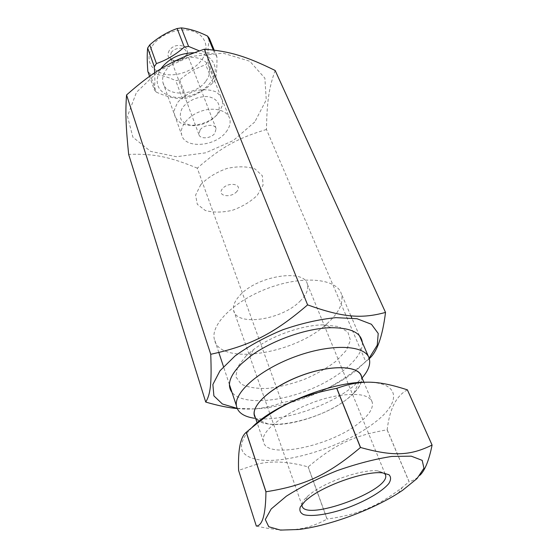 <?xml version="1.0" encoding="UTF-8"?>
<svg xmlns="http://www.w3.org/2000/svg" width="558" height="558" viewBox="0 0 558 558"><rect width="100%" height="100%" fill="white"/><g stroke="black" fill="none" stroke-linecap="round" stroke-linejoin="round"><path stroke-width="0.42" stroke-dasharray="2.79 2.09" d="M154.657 72.805C154.984 79.585 154.866 85.283 154.301 89.901L149.558 76.313M209.417 38.558C208.113 44.591 207.611 52.347 207.918 61.826L205.776 64.749C196.283 67.93 187.593 73.007 179.704 79.982L175.756 80.631C166.612 76.411 157.991 74.095 149.9 73.698L147.842 71.403M149.9 73.698L156.359 92.161C165.977 96.45 174.682 98.668 182.48 98.815L186.477 98.145C196.025 95.062 204.87 89.95 212.996 82.8L215.186 79.878C216.56 74.395 217.139 66.688 216.916 56.763L215.06 54.328L199.346 50.883M154.301 89.901L156.359 92.161M171.194 52.647C174.605 47.228 185.137 46.726 186.372 51.866C186.909 53.798 186.337 55.709 184.663 57.607C181.845 60.355 178.539 61.485 174.738 60.982C172.331 60.473 170.818 59.267 170.19 57.362L171.194 52.647M169.262 50.485C166.654 55.402 168.049 58.674 173.447 60.299C177.904 60.885 181.789 59.567 185.089 56.337C194.038 47.207 175.958 40.281 169.262 50.485M151.734 46.949C145.764 60.32 149.767 69.352 163.759 74.047C176.691 77.206 193.912 70.81 201.731 59.936C210.066 48.679 205.923 34.791 192.071 30.962C178.337 26.944 158.751 34.715 151.734 46.949M194.24 52.731C212.954 52.975 221.121 69.276 210.652 82.34C202.596 93.193 185.054 99.722 171.962 96.729C157.802 92.237 153.827 83.323 160.02 70.001L160.704 68.934M205.958 81.056C209.389 76.293 210.415 71.64 209.027 67.079C206.355 58.736 193.535 54.865 181.301 59.085C169.032 63.194 160.648 74.291 163.02 82.758C166.11 97.483 195.823 95.99 205.958 81.056M226.06 132.002C229.736 127.273 230.914 122.704 229.596 118.289C227.064 110.212 213.909 106.745 201.145 111.175C188.346 115.506 179.404 126.568 181.657 134.771C184.503 149.042 215.207 146.817 226.06 132.002M182.48 98.815L175.756 80.631M179.704 79.982L186.477 98.145M212.996 82.8L205.776 64.749M207.918 61.826L215.186 79.878M216.916 56.763L214.181 50.129M213.289 50.018L215.06 54.328M200.12 129.888C203.907 124.518 215.004 123.639 216.106 128.563L214.851 133.32C211.001 138.649 199.945 139.5 198.892 134.485L200.12 129.888M339.683 395.448C358.578 392.888 369.417 395.106 372.2 402.088C373.602 407.954 369.263 414.873 359.178 422.852C330.482 446.491 264.883 460.057 263.411 441.252C259.456 427.826 303.782 400.456 339.571 395.462M361.284 376.134C362.833 382.307 358.71 389.449 348.896 397.561C322.691 420.028 262.951 433.308 255.243 417.251M366.752 382.237C400.958 382.167 401.244 402.82 374.481 422.692C343.742 446.888 282.522 465.902 255.152 459.018M255.069 458.997C240.421 455.272 237.61 446.777 246.629 433.517M246.685 433.44L252.153 427.282M407.389 389.868C396.333 395.671 389.596 408.972 387.175 429.758L387.106 429.806C352.963 435.805 334.709 444.566 308.197 466.886L308.1 466.906C288.695 461.466 271.627 460.58 256.882 464.235M256.806 464.256L238.587 470.38M300.051 301.18C306.335 295.001 308.769 289.323 307.367 284.155C304.459 268.475 257.377 275.722 240.038 295.21C234.883 300.713 232.735 305.714 233.586 310.206C235.999 326.869 281.762 320.076 300.051 301.18M302.017 504.397C302.269 502.172 304.047 499.536 307.339 496.494L311.162 493.363C327.065 481.024 363.216 468.894 377.794 470.882L384.371 473.114M387.175 429.758L409.14 481.735C413.499 480.529 417.133 478.339 420.048 475.151M308.197 466.886L327.127 519.045C358.389 514.65 377.731 506.469 402.416 487.301L409.077 481.777L387.106 429.806M238.629 470.401L256.366 526.089C272.716 529.793 286.345 530.832 297.24 529.2C307.088 527.973 317.021 524.597 327.037 519.073L308.1 466.906M327.748 323.019C295.531 354.386 217.69 366.669 214.174 338.441C211.175 323.208 236.473 299.241 270.497 287.342C304.48 275.275 336.53 278.93 341.231 293.445C343.847 302.394 339.355 312.25 327.748 323.019M361.668 377.048C362.421 381.791 359.791 387.189 353.793 393.25L349.001 397.561C329.143 414.148 289.218 427.323 268.182 424.01L254.469 418.27C280.793 422.483 329.248 406.517 353.716 385.92L362.051 377.954M268.182 424.01C261.918 423.11 257.677 421.06 255.452 417.865M368.552 356.841L369.138 358.208L356.227 370.449M356.123 370.526C330.622 390.935 287.649 407.256 255.034 408.93M254.901 408.937L237.115 408.351M362.33 342.417C363.67 357.497 337.981 378.861 306.586 390.83C275.233 402.925 241.572 404.334 232.023 392.42M237.206 408.561C252.467 410.158 267.387 408.191 281.971 402.66C316.505 396.013 336.892 386.248 365.776 361.689L369.284 358.655M246.134 355.809L237.506 367.038L235.874 376.81L241.063 384.016C247.613 387.315 256.436 388.786 267.533 388.424C279.412 387.001 291.66 383.995 304.27 379.405C316.519 374.069 327.218 367.91 336.376 360.928L346.351 350.319L350.438 340.268L347.85 331.975L338.525 326.549L323.298 324.861C302.004 325.049 271.418 335.895 253.346 349.72L246.134 355.809M275.157 70.482C268.768 88.269 266.954 102.302 266.466 129.477L365.776 361.689M266.466 129.477C237.066 138.356 221.024 147.452 197.281 168.16L281.971 402.66M197.281 168.16C170.113 156.972 154.12 153.457 128.654 154.385M216.33 115.429C210.275 121.902 202.603 125.32 193.305 125.696C187.865 125.006 183.812 123.004 181.127 119.698C179.648 115.799 180.227 111.614 182.864 107.129C188.995 100.349 196.89 96.806 206.558 96.513C218.122 97.559 222.614 106.815 216.33 115.429M218.813 112.946L222.579 105.023C222.83 99.652 220.654 95.278 216.051 91.91C210.226 89.566 203.468 89.154 195.781 90.668C188.262 93.353 182.166 97.322 177.493 102.588L174.019 110.742C174.145 116.099 176.593 120.326 181.371 123.43C192.496 128.291 210.22 123.297 218.813 112.946M254.776 121.958L233.244 140.588L205.63 152.829L176.468 156.721L150.618 151.385L132.902 137.205L127.447 116.231L136.473 92.307L159.016 70.65L190.362 56.47L223.151 53.191L249.796 61.24L264.876 78.162L266.257 99.875L254.776 121.958M200.782 184.635L195.6 195.105L197.302 204.305L205.274 210.471C213.205 212.668 222.237 212.612 232.365 210.296C242.298 206.725 250.626 201.71 257.336 195.244L263.076 185.144L262.351 175.749L255.034 168.969C247.124 166.298 237.75 166.131 226.925 168.474C216.267 172.31 207.555 177.695 200.782 184.635M236.92 191.415C230.859 198.634 216.295 196.032 222.461 188.702C228.634 181.294 243.281 184.175 236.92 191.415M184.663 57.607L185.089 56.337M174.738 60.982L173.447 60.299M163.02 82.758L181.657 134.771M209.027 67.079L229.596 118.289M216.106 128.563L186.372 51.866M198.892 134.485L170.19 57.362M372.2 402.088L363.865 382.272M263.411 441.252L257.126 422.783M233.586 310.206L263.976 396.884M264.004 396.968L302.017 505.367M307.367 284.155L341.496 367.464M341.531 367.541L385.201 474.133M307.339 496.494L305.289 500.972M377.794 470.882L382.544 472.87M398.231 493.16L402.416 487.301M298.711 529.486L297.24 529.2M359.429 335.679L351.791 317.955M350.87 315.821L341.231 293.445M229.422 384.567L223.486 366.606M218.827 352.517L214.174 338.441M353.793 393.25L359.631 380.542M253.346 349.72L249.838 356.715M323.298 324.861L331.403 327.706"/><path stroke-width="0.84" d="M149.558 76.313L147.842 71.403C147.082 61.84 147.019 54.049 147.654 48.016L154.294 66.681L154.657 72.805M147.654 48.016L149.732 44.898C158.053 37.491 167.184 32.036 177.123 28.528L181.322 27.9C189.469 28.73 198.216 31.457 207.555 36.089L209.417 38.558L214.181 50.129M199.346 50.883L188.562 46.405L184.307 47.067C175.714 54.663 166.417 60.159 156.428 63.57L154.294 66.681M160.704 68.934C168.774 58.423 179.955 53.024 194.24 52.731M156.428 63.57L149.732 44.898M207.555 36.089L213.289 50.018M188.562 46.405L181.322 27.9M177.123 28.528L184.307 47.067M255.243 417.251L254.302 414.489C252.251 403.678 274.397 385.132 303.14 374.934C331.857 364.604 358.334 365.713 361.284 376.134L363.865 382.272M252.153 427.282C273.748 404.752 333.433 381.24 366.752 382.237M246.231 432.324L265.936 491.821C265.692 514.302 262.483 525.72 256.324 526.075L238.587 470.38C237.903 449.567 240.456 436.879 246.231 432.324L246.294 432.269C276.921 406.301 297.756 395.936 336.718 388.333L336.823 388.305C361.584 379.461 378.066 380.403 407.375 389.833L407.389 389.868M384.371 473.114L385.543 474.977C391.046 490.559 303.001 522.686 302.017 505.367L302.017 504.397M309.467 497.562L305.289 500.972L300.316 506.971C299.158 510.41 300.26 512.955 303.601 514.602C311.985 517.05 329.611 514.197 347.913 507.675C366.146 500.868 382.411 491.368 388.786 483.57C391.095 479.873 391.151 476.923 388.947 474.719L382.544 472.87C366.69 470.729 326.883 484.1 309.467 497.562M407.375 389.833L432.066 445.04C410.744 455.53 393.746 456.793 360.552 447.488L336.823 388.305M420.048 475.151C425.029 470.261 429.039 460.231 432.087 445.061L407.403 389.861M336.718 388.333L360.44 447.516C327.79 475.081 304.724 485.62 266.006 491.772L246.294 432.269M402.625 490.28L398.231 493.16C371.314 510.319 328.536 525.971 298.711 529.486L280.5 530.1L268.768 526.752L265.308 519.526L271.188 508.973L286.345 496.195C300.741 487.036 317.669 478.513 337.144 470.631C356.946 463.712 375.171 458.976 391.821 456.437L411.253 456.165L422.197 460.364L423.947 468.225L416.986 478.611L402.625 490.28M362.051 377.954C368.545 370.498 370.91 363.921 369.138 358.208C365.148 345.13 332.415 343.31 296.8 356.081C261.144 368.699 233.976 391.96 236.411 405.701C237.652 412.453 243.672 416.645 254.469 418.27M255.452 417.865C248.352 408.205 268.893 387.901 299.751 376.127C330.538 364.193 359.966 365.295 361.668 377.048M237.115 408.351L222.398 403.992L213.895 395.88L212.877 384.504L219.985 370.77L235.023 355.983C248.666 346.086 264.597 337.346 282.801 329.764C301.446 323.347 319.162 319.309 335.937 317.648L356.994 318.723L371.433 324.275L378.219 333.461L377.25 345.165L369.138 358.201M232.023 392.42C226.59 385.111 229.743 375.555 241.461 363.76L249.838 356.715C270.86 340.694 306.733 327.971 331.403 327.706C350.689 327.769 360.998 332.673 362.33 342.417M369.284 358.655C377.062 352 382.481 336.586 385.529 312.417C361.842 318.862 343.303 317.704 307.604 304.877C273.776 333.921 250.124 345.716 210.743 354.281C211.852 383.946 210.373 394.576 205.721 402.06C217.843 405.603 228.341 407.765 237.206 408.561M205.721 402.06L128.654 154.385C125.892 126.764 125.257 112.604 126.554 94.965C153.534 71.159 171.508 60.431 204.333 49.195C230.189 51.238 246.692 56.518 275.157 70.482L385.529 312.417M204.333 49.195L307.604 304.877M126.554 94.965L210.743 354.281M257.126 422.783L254.302 414.489M385.201 474.133L385.543 474.977M368.552 356.841L359.429 335.679M351.791 317.955L350.87 315.821M236.411 405.701L229.422 384.567M223.486 366.606L218.827 352.517"/></g></svg>
